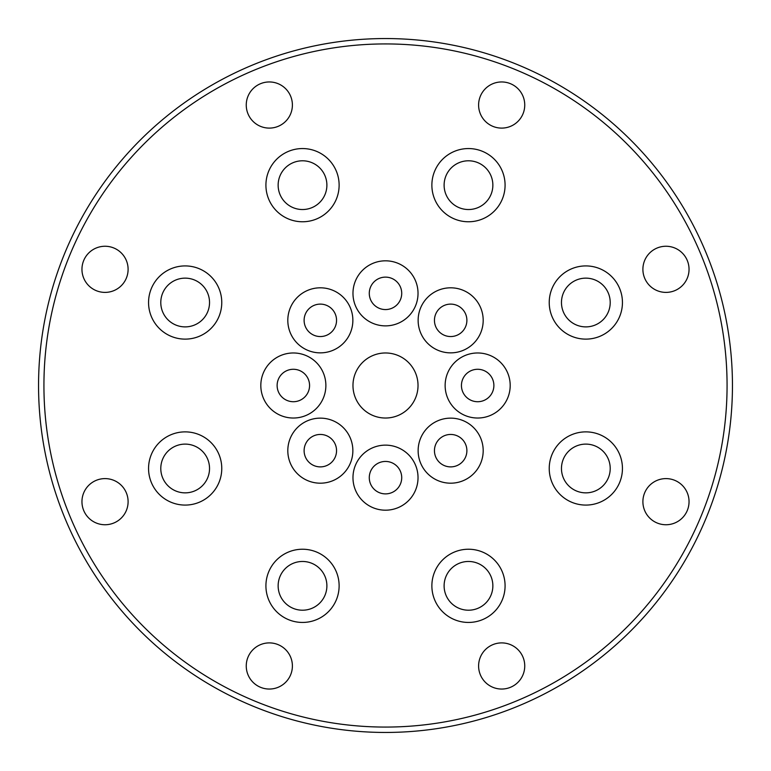 <?xml version="1.0" encoding="UTF-8"?>
<svg xmlns="http://www.w3.org/2000/svg" width="771" height="771" viewBox="0 0 771 771"><rect width="100%" height="100%" fill="white"/><g stroke="black" fill="none" stroke-linecap="round" stroke-linejoin="round"><path stroke-width="1.16" d="M385.5 38.55A346.95 346.95 0 0 1 732.45 385.5A346.95 346.95 0 0 1 385.5 732.45A346.95 346.95 0 0 1 38.55 385.5A346.95 346.95 0 0 1 385.5 38.55M385.5 727.072A341.572 341.572 0 0 1 43.928 385.5A341.572 341.572 0 0 1 385.5 43.928A341.572 341.572 0 0 1 727.072 385.5A341.572 341.572 0 0 1 385.5 727.072M599.848 336.339A36.603 36.603 0 0 0 619.653 288.508A36.603 36.603 0 0 0 571.831 268.703A36.603 36.603 0 0 0 552.017 316.524A36.603 36.603 0 0 0 599.848 336.339M571.831 502.297A36.603 36.603 0 0 0 619.653 482.492A36.603 36.603 0 0 0 599.848 434.661A36.603 36.603 0 0 0 552.017 454.476A36.603 36.603 0 0 0 571.831 502.297M434.661 599.848A36.603 36.603 0 0 0 482.492 619.653A36.603 36.603 0 0 0 502.297 571.831A36.603 36.603 0 0 0 454.476 552.017A36.603 36.603 0 0 0 434.661 599.848M268.703 571.831A36.603 36.603 0 0 0 288.508 619.653A36.603 36.603 0 0 0 336.339 599.848A36.603 36.603 0 0 0 316.524 552.017A36.603 36.603 0 0 0 268.703 571.831M171.152 434.661A36.603 36.603 0 0 0 151.347 482.492A36.603 36.603 0 0 0 199.169 502.297A36.603 36.603 0 0 0 218.983 454.476A36.603 36.603 0 0 0 171.152 434.661M199.169 268.703A36.603 36.603 0 0 0 151.347 288.508A36.603 36.603 0 0 0 171.152 336.339A36.603 36.603 0 0 0 218.983 316.524A36.603 36.603 0 0 0 199.169 268.703M336.339 171.152A36.603 36.603 0 0 0 288.508 151.347A36.603 36.603 0 0 0 268.703 199.169A36.603 36.603 0 0 0 316.524 218.983A36.603 36.603 0 0 0 336.339 171.152M502.297 199.169A36.603 36.603 0 0 0 482.492 151.347A36.603 36.603 0 0 0 434.661 171.152A36.603 36.603 0 0 0 454.476 218.983A36.603 36.603 0 0 0 502.297 199.169M290.638 113.857A23.072 23.072 0 0 0 278.158 83.711A23.072 23.072 0 0 0 248.011 96.202A23.072 23.072 0 0 0 260.492 126.348A23.072 23.072 0 0 0 290.638 113.857M126.348 260.492A23.072 23.072 0 0 0 96.202 248.011A23.072 23.072 0 0 0 83.711 278.158A23.072 23.072 0 0 0 113.857 290.638A23.072 23.072 0 0 0 126.348 260.492M113.857 480.362A23.072 23.072 0 0 0 83.711 492.842A23.072 23.072 0 0 0 96.202 522.989A23.072 23.072 0 0 0 126.348 510.508A23.072 23.072 0 0 0 113.857 480.362M260.492 644.652A23.072 23.072 0 0 0 248.011 674.798A23.072 23.072 0 0 0 278.158 687.289A23.072 23.072 0 0 0 290.638 657.143A23.072 23.072 0 0 0 260.492 644.652M480.362 657.143A23.072 23.072 0 0 0 492.842 687.289A23.072 23.072 0 0 0 522.989 674.798A23.072 23.072 0 0 0 510.508 644.652A23.072 23.072 0 0 0 480.362 657.143M644.652 510.508A23.072 23.072 0 0 0 674.798 522.989A23.072 23.072 0 0 0 687.289 492.842A23.072 23.072 0 0 0 657.143 480.362A23.072 23.072 0 0 0 644.652 510.508M657.143 290.638A23.072 23.072 0 0 0 687.289 278.158A23.072 23.072 0 0 0 674.798 248.011A23.072 23.072 0 0 0 644.652 260.492A23.072 23.072 0 0 0 657.143 290.638M510.508 126.348A23.072 23.072 0 0 0 522.989 96.202A23.072 23.072 0 0 0 492.842 83.711A23.072 23.072 0 0 0 480.362 113.857A23.072 23.072 0 0 0 510.508 126.348M325.873 385.5A32.527 32.527 0 0 0 293.346 352.973A32.527 32.527 0 0 0 260.82 385.5A32.527 32.527 0 0 0 293.346 418.027A32.527 32.527 0 0 0 325.873 385.5M343.336 427.664A32.527 32.527 0 0 0 297.336 427.664A32.527 32.527 0 0 0 297.336 473.664A32.527 32.527 0 0 0 343.336 473.664A32.527 32.527 0 0 0 343.336 427.664M385.5 445.137A32.527 32.527 0 0 0 352.973 477.663A32.527 32.527 0 0 0 385.5 510.19A32.527 32.527 0 0 0 418.027 477.663A32.527 32.527 0 0 0 385.5 445.137M427.664 427.664A32.527 32.527 0 0 0 427.664 473.664A32.527 32.527 0 0 0 473.664 473.664A32.527 32.527 0 0 0 473.664 427.664A32.527 32.527 0 0 0 427.664 427.664M445.137 385.5A32.527 32.527 0 0 0 477.663 418.027A32.527 32.527 0 0 0 510.19 385.5A32.527 32.527 0 0 0 477.663 352.973A32.527 32.527 0 0 0 445.137 385.5M427.664 343.336A32.527 32.527 0 0 0 473.664 343.336A32.527 32.527 0 0 0 473.664 297.336A32.527 32.527 0 0 0 427.664 297.336A32.527 32.527 0 0 0 427.664 343.336M385.5 325.873A32.527 32.527 0 0 0 418.027 293.346A32.527 32.527 0 0 0 385.5 260.82A32.527 32.527 0 0 0 352.973 293.346A32.527 32.527 0 0 0 385.5 325.873M343.336 343.336A32.527 32.527 0 0 0 343.336 297.336A32.527 32.527 0 0 0 297.336 297.336A32.527 32.527 0 0 0 297.336 343.336A32.527 32.527 0 0 0 343.336 343.336M385.5 418.027A32.527 32.527 0 0 0 418.027 385.5A32.527 32.527 0 0 0 385.5 352.973A32.527 32.527 0 0 0 352.973 385.5A32.527 32.527 0 0 0 385.5 418.027M595.164 325.034A24.373 24.373 0 0 0 608.358 293.192A24.373 24.373 0 0 0 576.506 279.998A24.373 24.373 0 0 0 563.322 311.841A24.373 24.373 0 0 0 595.164 325.034M576.506 491.002A24.373 24.373 0 0 0 608.358 477.808A24.373 24.373 0 0 0 595.164 445.966A24.373 24.373 0 0 0 563.322 459.159A24.373 24.373 0 0 0 576.506 491.002M445.966 595.164A24.373 24.373 0 0 0 477.808 608.358A24.373 24.373 0 0 0 491.002 576.506A24.373 24.373 0 0 0 459.159 563.322A24.373 24.373 0 0 0 445.966 595.164M279.998 576.506A24.373 24.373 0 0 0 293.192 608.358A24.373 24.373 0 0 0 325.034 595.164A24.373 24.373 0 0 0 311.841 563.322A24.373 24.373 0 0 0 279.998 576.506M175.836 445.966A24.373 24.373 0 0 0 162.642 477.808A24.373 24.373 0 0 0 194.494 491.002A24.373 24.373 0 0 0 207.678 459.159A24.373 24.373 0 0 0 175.836 445.966M194.494 279.998A24.373 24.373 0 0 0 162.642 293.192A24.373 24.373 0 0 0 175.836 325.034A24.373 24.373 0 0 0 207.678 311.841A24.373 24.373 0 0 0 194.494 279.998M325.034 175.836A24.373 24.373 0 0 0 293.192 162.642A24.373 24.373 0 0 0 279.998 194.494A24.373 24.373 0 0 0 311.841 207.678A24.373 24.373 0 0 0 325.034 175.836M491.002 194.494A24.373 24.373 0 0 0 477.808 162.642A24.373 24.373 0 0 0 445.966 175.836A24.373 24.373 0 0 0 459.159 207.678A24.373 24.373 0 0 0 491.002 194.494M309.566 385.5A16.22 16.22 0 0 0 293.346 369.28A16.22 16.22 0 0 0 277.126 385.5A16.22 16.22 0 0 0 293.346 401.72A16.22 16.22 0 0 0 309.566 385.5M331.8 439.2A16.22 16.22 0 0 0 308.863 439.2A16.22 16.22 0 0 0 308.863 462.137A16.22 16.22 0 0 0 331.8 462.137A16.22 16.22 0 0 0 331.8 439.2M385.5 461.444A16.22 16.22 0 0 0 369.28 477.663A16.22 16.22 0 0 0 385.5 493.883A16.22 16.22 0 0 0 401.72 477.663A16.22 16.22 0 0 0 385.5 461.444M439.2 439.2A16.22 16.22 0 0 0 439.2 462.137A16.22 16.22 0 0 0 462.137 462.137A16.22 16.22 0 0 0 462.137 439.2A16.22 16.22 0 0 0 439.2 439.2M461.444 385.5A16.22 16.22 0 0 0 477.663 401.72A16.22 16.22 0 0 0 493.883 385.5A16.22 16.22 0 0 0 477.663 369.28A16.22 16.22 0 0 0 461.444 385.5M439.2 331.8A16.22 16.22 0 0 0 462.137 331.8A16.22 16.22 0 0 0 462.137 308.863A16.22 16.22 0 0 0 439.2 308.863A16.22 16.22 0 0 0 439.2 331.8M385.5 309.566A16.22 16.22 0 0 0 401.72 293.346A16.22 16.22 0 0 0 385.5 277.126A16.22 16.22 0 0 0 369.28 293.346A16.22 16.22 0 0 0 385.5 309.566M331.8 331.8A16.22 16.22 0 0 0 331.8 308.863A16.22 16.22 0 0 0 308.863 308.863A16.22 16.22 0 0 0 308.863 331.8A16.22 16.22 0 0 0 331.8 331.8"/></g></svg>
